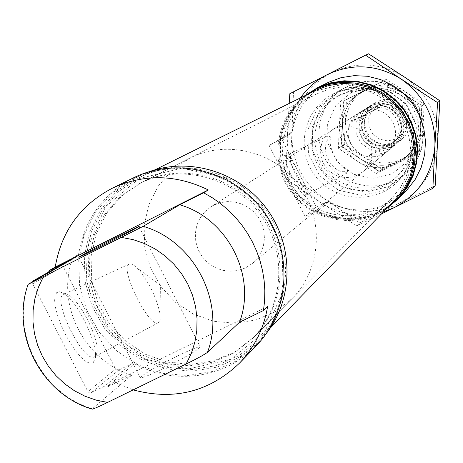 <?xml version="1.0" encoding="UTF-8"?>
<svg xmlns="http://www.w3.org/2000/svg" width="463" height="463" viewBox="0 0 463 463"><rect width="100%" height="100%" fill="white"/><g stroke="black" fill="none" stroke-linecap="round" stroke-linejoin="round"><path stroke-width="0.35" stroke-dasharray="2.31 1.74" d="M334.471 128.621L332.307 129.848L327.671 133.622L324.048 138.379L321.635 143.86L320.552 149.763L320.865 155.782L322.555 161.575L325.524 166.836L329.615 171.287L334.61 174.673L340.236 176.825L346.191 177.618L352.146 177.005L357.789 175.026L362.807 171.779L366.522 167.959L369.37 163.445L371.216 158.415L371.98 153.103L371.633 147.726L370.18 142.529L367.697 137.725L364.277 133.535L360.081 130.132L355.283 127.666L350.097 126.249L344.75 125.93L339.46 126.735L334.471 128.621M360.978 111.809L354.687 116.433L351.336 120.826L349.096 125.89L348.089 131.342L348.373 136.892L349.924 142.239L352.661 147.095L356.441 151.198L361.047 154.324L366.245 156.297L371.743 157.021L377.247 156.453L382.461 154.613L387.097 151.609L390.54 148.085L393.168 143.912L394.881 139.27L395.593 134.363L395.275 129.403L393.944 124.605L391.652 120.177L388.498 116.311L384.626 113.18L380.198 110.912L375.412 109.604L370.469 109.32L365.585 110.067L360.978 111.809M330.877 137.378L330.704 137.036L328.024 139.241C320.182 149.879 331.433 172.271 344.46 171.704L347.175 170.98L347.476 170.407L347.181 169.568C338.129 167.212 327.057 145.48 330.877 137.378L328.336 135.885L285.787 155.626L286.875 155.759C292.46 157.686 308.126 189.026 306.205 194.443L305.632 195.34C301.396 198.731 280.393 156.708 285.787 155.626M347.181 169.568L347.424 171.391L347.03 173.006L344.46 171.704M317.803 88.144L302.999 98.034L291.806 110.715L284.097 125.78L280.335 142.32L280.734 159.313L285.254 175.732L293.629 190.588L305.343 202.979L319.69 212.158L335.802 217.564L352.708 218.86L369.381 215.949L384.805 208.998L398.018 198.419M406.89 189.986C383.468 211.441 357.21 215.596 328.122 202.447L317.271 211.516L314.967 211.481L305.082 216.395L269.084 145.446L279.067 140.399L280.294 138.605C283.229 121.121 291.522 106.768 305.169 95.54M317.271 211.516C341.248 223.01 364.52 221.887 387.085 208.159M328.556 82.298C308.445 92.866 296.349 109.349 292.28 131.741L280.294 138.605M269.084 145.446L281.4 138.385L291.088 133.483L292.28 131.741M304.469 199.287C299.295 204.368 272.8 148.901 283.009 154.405C289.398 156.621 307.16 192.157 304.972 198.355L304.469 199.287M281.4 138.385L316.293 207.192L305.082 216.395M316.293 207.192L325.888 202.418L314.967 211.481M328.122 202.447L325.888 202.418M93.208 362.726L90.216 363.409L86.199 361.701L81.413 357.696L76.181 351.643L70.862 343.94L65.821 335.114L61.405 325.773L57.927 316.559L55.612 308.115L54.622 301.014L55.004 295.724L56.723 292.581L59.646 291.765L63.57 293.305C77.182 300.84 98.092 343.494 95.314 358.102L93.208 362.726M95.152 356.464L94.568 356.817C83.456 363.935 50.872 297.408 63.894 294.208L66.186 294.103L69.033 295.353C80.967 301.957 99.435 339.622 96.998 352.424L95.152 356.464M158.85 322.398L158.363 322.694C149.028 328.782 118.435 266.451 129.524 263.956L131.37 263.904L133.072 264.616L137.864 268.621C149.011 282.089 156.407 297.148 160.048 313.798L160.233 319.331L159.631 321.415L158.85 322.398M132.765 179.083L111.942 193.274L95.39 212.257L84.098 234.851L78.722 259.662L79.561 285.185L86.54 309.886L99.227 332.278L116.861 351.023L138.379 364.994L162.507 373.346L187.793 375.545L212.708 371.43L235.731 361.227L255.437 345.514C289.074 311.159 292.714 252.404 263.21 212.164C234.012 171.704 176.988 157.073 133.946 178.492L132.765 179.083M256.091 345.965L249.25 352.401L241.842 358.159L233.925 363.189L225.574 367.454L216.858 370.915L207.846 373.543L198.615 375.325L189.245 376.245L179.818 376.297L170.401 375.481L161.078 373.809L151.928 371.291L143.021 367.946L134.432 363.814L131.671 363.744L104.742 386.101L91.118 392.786L89.567 392.96L87.906 391.652L32.728 283.836L32.682 281.66M76.974 256.687L47.284 273.772L77.118 256.612L63.703 263.406L62.829 264.842L63.066 266.3L115.727 369.289L116.931 370.232L118.43 370.238L131.671 363.744M77.118 256.612L78.56 254.453L48.945 271.428M133.72 177.734C102.74 194.066 84.353 219.636 78.56 254.453M134.432 363.814L107.636 386.183L108.383 386.582L113.944 381.929L133.17 389.887M47.434 273.691L48.574 272.528M47.284 273.772L40.235 277.32M107.636 386.183L104.742 386.101M333.36 93.902L332.457 94.371C304.023 109.106 295.209 149.045 314.441 174.898C333.117 201.156 373.826 205.074 396.606 182.555L403.69 174.117L408.922 164.394L412.082 153.78L413.037 142.714L411.746 131.642L408.256 121.04L402.706 111.334L395.338 102.931L386.443 96.171L376.396 91.344L365.62 88.647L354.548 88.173L343.65 89.955L333.36 93.902M72.407 258.834C55.734 304.729 84.607 361.099 131.816 375.088L108.383 386.582M149.144 171.709L137.887 176.571L117.249 190.629L100.841 209.438L89.648 231.824L84.312 256.409L85.134 281.695L92.044 306.17L104.609 328.354L122.082 346.926L143.403 360.764L167.311 369.028L192.365 371.199L217.054 367.118L239.869 356.996L259.396 341.428L266.578 333.146M138.941 178.643L105.46 206.892L87.872 247.196L89.469 291.597L109.835 331.45L144.994 359.045L188.157 368.994L230.95 359.23L264.911 331.496L283.188 291.14L281.967 246.171L261.387 205.647L225.579 177.792L181.82 168.191L138.941 178.643M138.761 177.867L118.447 191.699L102.294 210.202L91.263 232.223L85.996 256.415L86.784 281.301L93.555 305.389L105.9 327.237L123.065 345.537L144.034 359.19L167.548 367.362L192.197 369.543L216.505 365.579L238.977 355.671L258.232 340.398C291.215 306.894 294.856 249.441 266.017 210.121C237.49 170.581 181.704 156.349 139.676 177.41L138.761 177.867M315.76 90.302L315.135 90.615C278.859 108.579 267.44 159.203 291.91 191.723C315.65 224.781 367.373 228.971 395.333 199.698M315.448 91.043L292.541 110.223L280.329 137.523L281.139 167.537L294.769 194.402L318.544 212.87L347.835 219.323L376.911 212.436L400.038 193.488L412.562 166.165L411.925 135.891L398.197 108.724L374.133 90.14L344.57 83.844L315.448 91.043M305.239 95.511C275.508 117.11 268.98 162.212 290.967 191.977C312.513 222.055 357.436 229.735 387.137 208.107M328.024 139.241L328.336 135.885M131.816 375.088L91.969 409.084M163.265 368.525C150.539 374.689 142.922 377.837 140.411 377.964C141.041 375.481 153.282 368.224 177.121 356.18C189.969 349.941 197.649 346.77 200.172 346.665C199.536 349.125 187.231 356.406 163.265 368.525M113.944 381.929L267.597 306.529M316.86 93.827C282.609 110.779 271.706 158.502 294.676 189.321C316.958 220.637 365.724 224.908 392.364 197.516L400.466 187.492L406.387 176.004L409.888 163.52L410.82 150.539L409.136 137.598L404.899 125.218L398.29 113.91L389.568 104.134L379.093 96.292L367.298 90.707L354.664 87.594L341.706 87.079L328.95 89.18L316.86 93.827M141.053 182.787L121.856 195.837L106.571 213.298L96.101 234.087L91.066 256.93L91.738 280.451L98.052 303.242L109.633 323.938L125.774 341.312L145.527 354.322L167.704 362.176L190.993 364.398L213.987 360.816L235.297 351.625L253.614 337.359C285.353 305.702 289.062 250.842 261.566 213.362C234.376 175.656 181.039 162.293 141.146 182.74L141.053 182.787M213.837 205.138L210.931 206.782L204.739 211.84L199.912 218.235L196.711 225.608L195.305 233.56L195.774 241.669L198.089 249.493L202.117 256.606L207.644 262.631L214.375 267.238L221.945 270.178L229.943 271.295L237.941 270.519L245.512 267.892L252.231 263.557L257.202 258.441L260.999 252.37L263.447 245.604L264.437 238.439L263.933 231.187L261.948 224.156L258.568 217.662L253.944 211.979L248.272 207.355L241.802 203.998L234.822 202.047L227.622 201.584L220.527 202.632L213.837 205.138M351.706 121.659L353.315 118.655L355.468 115.935L358.113 113.574L361.586 111.421L365.683 109.8L368.982 109.048L377.021 108.915L379.313 107.404L376.089 107.04L371.772 107.254L368.606 107.937L364.601 109.511L359.022 113.441L356.585 116.167L354.189 120.056L351.706 121.659L377.021 108.915M376.778 101.785L370.794 106.183L367.605 110.356L365.475 115.171L364.514 120.351L364.78 125.629L366.25 130.711L368.849 135.323L372.437 139.218L376.818 142.182L381.755 144.057L386.981 144.74L392.219 144.196L397.173 142.448L401.583 139.589L404.859 136.232L407.359 132.268L408.991 127.857L409.668 123.193L409.373 118.482L408.106 113.927L405.929 109.719L402.937 106.05L399.262 103.07L395.055 100.917L390.5 99.684L385.806 99.412L381.165 100.124L376.778 101.785M368.918 155.678L371.268 153.814C378.398 154.983 384.782 153.328 390.419 148.855L396.421 141.244L394.262 143.021L387.728 151.088C381.853 155.753 375.586 157.281 368.918 155.678L394.262 143.021M189.894 158.074L172.363 169.979L158.387 185.889L148.797 204.825L144.149 225.631L144.705 247.051L150.417 267.788L160.933 286.62L175.622 302.408L193.609 314.209L213.819 321.31L235.048 323.272L256.016 319.956L275.45 311.541L292.159 298.508C321.125 269.616 324.575 219.717 299.607 185.686C274.918 151.459 226.384 139.375 189.98 158.033L189.894 158.074M139.369 183.643L120.114 196.734L104.783 214.247L94.284 235.1L89.237 258.013L89.909 281.602L96.246 304.463L107.862 325.229L124.055 342.655L143.866 355.706L166.113 363.588L189.471 365.816L212.534 362.228L233.913 353.009L252.283 338.702C284.12 306.946 287.836 251.918 260.252 214.317C232.976 176.49 179.476 163.08 139.461 183.597L139.369 183.643M378.775 104.626L372.252 110.044L368.745 117.781L368.936 126.301L372.796 133.929L379.55 139.155L387.872 140.949L396.125 138.952L402.665 133.552L406.196 125.814L406.016 117.272L402.15 109.621L395.373 104.389L387.027 102.607L378.775 104.626M371.268 153.814L396.421 141.244M354.189 120.056L379.313 107.404M381.697 169.059L344.229 144.248L346.48 99.458L386.397 79.283L424.137 104.158L423.078 126.538C421.758 141.198 414.68 152.003 401.838 158.959L381.697 169.059L379.33 171.131L419.646 151.065L422.1 105.709L402.885 93.283C415.051 101.924 420.989 113.684 420.699 128.558C419.374 143.351 412.226 154.26 399.268 161.28C385.864 167.369 372.848 166.535 360.226 158.774L379.33 171.131M421.695 149.15L423.078 126.538C423.361 111.803 417.481 100.153 405.432 91.593C392.821 83.907 379.88 83.132 366.609 89.272C353.819 96.321 346.804 107.144 345.572 121.74C345.34 136.388 351.203 147.969 363.154 156.488C375.661 164.174 388.555 164.996 401.838 158.959L421.695 149.15L419.646 151.065M424.137 104.158L422.1 105.709M386.397 79.283L363.704 90.939C377.096 84.741 390.159 85.522 402.885 93.283L384.058 80.631M346.48 99.458L383.671 80.857L360.741 92.629C374.26 86.378 387.444 87.171 400.292 95.008C412.568 103.729 418.564 115.6 418.28 130.612L419.692 107.549L381.286 82.229M344.229 144.248L341.561 146.111L360.226 158.774C348.164 150.174 342.244 138.489 342.475 123.708L341.561 146.111M343.83 100.969L342.475 123.708C343.72 108.973 350.798 98.052 363.704 90.939C377.096 84.741 390.159 85.522 402.885 93.283L421.764 105.969L419.304 151.378L417.215 153.328L418.28 130.612C416.937 145.544 409.726 156.558 396.652 163.642L417.215 153.328M371.031 105.431L380.974 102.994L391.038 105.142L399.21 111.456L403.875 120.681L404.095 130.977L399.835 140.306L391.953 146.806L382.01 149.208L371.986 147.043L363.843 140.74L359.19 131.55L358.952 121.283L363.171 111.959L371.031 105.431L380.974 102.994L391.038 105.142L399.21 111.456L403.875 120.681L404.095 130.977L399.835 140.306L391.953 146.806L382.01 149.208L371.986 147.043L363.843 140.74L359.19 131.55L358.952 121.283L363.171 111.959L371.031 105.431M373.867 103.631L383.723 101.218L393.689 103.342L401.786 109.598L406.404 118.736L406.624 128.94L402.405 138.182L394.592 144.624L384.741 147.002L374.804 144.861L366.737 138.616L362.13 129.513L361.892 119.338L366.077 110.101L373.867 103.631M372.831 107.983C392.774 96.755 412.915 127.747 394.534 141.365L390.65 143.837L386.304 145.336L381.72 145.787L377.148 145.174L372.831 143.513L368.999 140.908L365.857 137.499L363.577 133.46L362.28 129.015L362.037 124.397L362.853 119.853L364.699 115.634L367.466 111.959L372.831 107.983M374.891 106.652C394.702 95.494 414.703 126.277 396.444 139.809L392.589 142.263L388.272 143.756L383.717 144.201L379.174 143.588L374.885 141.944L371.077 139.357L367.963 135.972L365.695 131.961L364.41 127.545L364.167 122.955L364.977 118.441L366.812 114.251L369.561 110.599L374.891 106.652M383.671 80.857L402.885 93.283C415.051 101.924 420.989 113.684 420.699 128.558C419.374 143.351 412.226 154.26 399.268 161.28L378.942 171.472L376.529 173.579L396.652 163.642C383.121 169.782 369.983 168.943 357.245 161.107L376.529 173.579M378.942 171.472L360.226 158.774C372.848 166.535 385.864 167.369 399.268 161.28L419.304 151.378M421.764 105.969L419.692 107.549M360.226 158.774L341.121 146.424L343.39 101.218L363.704 90.939C350.798 98.052 343.72 108.973 342.475 123.708C342.244 138.489 348.164 150.174 360.226 158.774M343.39 101.218L360.741 92.629C347.713 99.811 340.577 110.836 339.321 125.704L338.407 148.322L357.245 161.107C345.068 152.425 339.09 140.625 339.321 125.704L340.687 102.757M341.121 146.424L338.407 148.322M368.143 107.266L378.178 104.806L388.335 106.976L396.583 113.348L401.294 122.66L401.514 133.055L397.219 142.471L389.261 149.034L379.232 151.453L369.109 149.265L360.891 142.905L356.197 133.628L355.949 123.262L360.208 113.852L368.143 107.266M369.96 109.835C390.089 98.503 410.421 129.79 391.872 143.542L387.953 146.03L383.567 147.547L378.937 147.998L374.324 147.373L369.966 145.7L366.1 143.073L362.928 139.629L360.625 135.555L359.317 131.064L359.068 126.405L359.896 121.821L361.753 117.556L364.543 113.846L369.96 109.835M372.061 108.481C392.051 97.224 412.244 128.297 393.816 141.95L389.927 144.427L385.569 145.932L380.974 146.383L376.39 145.764L372.061 144.103L368.218 141.493L365.07 138.072L362.784 134.021L361.487 129.565L361.238 124.935L362.06 120.38L363.906 116.149L366.679 112.463L372.061 108.481M381.506 213.883L356.828 225.903L359.832 222.946L325.038 199.183L289.462 176.183L291.939 133.894C291.574 161.396 302.605 183.157 325.038 199.183C348.494 213.669 372.727 215.289 397.723 204.033L359.832 222.946M435.174 185.721L397.723 204.033C421.915 191.034 435.272 170.708 437.801 143.061C438.357 115.241 427.251 93.242 404.477 77.066C380.65 62.569 356.255 61.133 331.3 72.755L289.832 93.688M289.19 103.452L287.326 136.556L285.793 178.689L320.824 202.626L356.828 225.903M285.793 178.689L289.462 176.183M368.519 53.806L331.3 72.755C307.287 86.083 294.167 106.461 291.939 133.894L293.478 91.975M340.172 90.291L321.959 105.5L312.218 127.169L312.826 151.007L323.637 172.334L342.516 186.983L365.787 192.07L388.879 186.56L407.232 171.489L417.169 149.804L416.665 125.809L405.796 104.291L386.727 89.567L363.293 84.584L340.172 90.291M336.121 92.438L317.693 107.833L307.843 129.756L308.462 153.878L319.406 175.46L338.511 190.287L362.054 195.438L385.424 189.871L403.991 174.626L414.038 152.686L413.528 128.396L402.526 106.617L383.231 91.72L359.514 86.668L336.121 92.438M300.499 97.855C292.477 109.494 288.09 122.394 287.326 136.556C286.962 164.388 298.131 186.41 320.824 202.626C340.398 215.046 361.267 218.131 383.445 211.892M341.434 94.139L340.143 94.817C314.597 108.4 306.819 144.45 324.187 167.814C341.063 191.532 377.756 195.23 398.55 175.107L405.09 167.473L409.952 158.641L412.921 148.976L413.876 138.888L412.77 128.783L409.645 119.084L404.639 110.2L397.949 102.502L389.863 96.304L380.713 91.871L370.88 89.376L360.781 88.931L350.827 90.54L341.434 94.139M338.494 95.737L337.191 96.42C311.425 110.125 303.589 146.482 321.108 170.048C338.135 193.974 375.14 197.713 396.114 177.422L402.712 169.718L407.614 160.811L410.606 151.065L411.566 140.885L410.45 130.693L407.301 120.912L402.249 111.948L395.5 104.181L387.34 97.93L378.115 93.457L368.195 90.939L358.009 90.488L347.968 92.108L338.494 95.737M290.972 133.547L278.952 140.463M64.01 263.221L48.829 271.931M63.066 266.3L32.728 283.836M115.594 369.063L87.906 391.652M118.661 370.14L91.118 392.786M332.457 94.371L346.168 87.096C318.833 101.258 310.337 139.629 328.799 164.452C346.735 189.668 385.853 193.401 407.747 171.756L414.553 163.647L419.588 154.306L422.626 144.109L423.552 133.477L422.314 122.851L418.969 112.671L413.644 103.353L406.566 95.285L398.03 88.803L388.382 84.173L378.028 81.586L367.396 81.141L356.921 82.848L347.036 86.645C370.736 76.424 392.039 80.799 410.941 99.776C426.84 116.404 428.622 152.286 407.747 171.756L396.606 182.555M351.238 92.559L335.854 105.39L327.613 123.673L328.117 143.796L337.238 161.795L353.176 174.157L372.825 178.434L392.317 173.764L407.799 161.037L416.173 142.743L415.751 122.504L406.589 104.366L390.517 91.958L370.747 87.75L351.238 92.559M28.44 284.097C10.707 333.25 41.716 393.677 92.247 408.771M362.807 171.779L387.097 151.609M332.307 129.848L358.97 112.943M347.464 170.239L347.424 171.391M279.067 140.399L291.088 133.483M69.033 295.353L63.57 293.305M96.998 352.424L95.314 358.102M129.524 263.956L63.894 294.208M158.363 322.694L94.568 356.817M160.048 313.798L160.395 285.139L137.864 268.621M48.835 271.926L63.906 263.273M255.437 345.514L259.396 341.428M133.946 178.492L139.056 175.986M258.232 340.398L270.247 328.076M139.676 177.41L155.099 169.776M286.875 155.759L283.009 154.405M306.205 194.443L304.972 198.355M346.926 173.075L305.632 195.34M330.704 137.036L330.021 136.562M78.716 257.208L140.411 377.964M138.935 226.557L200.172 346.665M253.614 337.359L392.364 197.516M141.146 182.74L316.918 93.798M252.231 263.557L387.728 151.088M390.419 148.855L401.583 139.589M210.931 206.782L359.601 112.544M362.616 110.634L374.874 102.867M252.283 338.702L292.159 298.508M139.461 183.597L189.98 158.033M373.08 107.688L371.008 109.025M396.444 139.809L394.534 141.365M370.232 109.528L368.12 110.888M393.816 141.95L391.872 143.542M396.114 177.422L398.55 175.107M337.191 96.42L340.143 94.817"/><path stroke-width="0.69" d="M387.137 208.107L398.018 198.419L406.462 187.735L412.614 175.535L416.214 162.316L417.122 148.594L415.288 134.924L410.779 121.856L403.782 109.91L394.574 99.574L383.532 91.263L371.089 85.308L357.754 81.945L344.067 81.303L330.57 83.398L317.803 88.144L305.239 95.511M387.085 208.159L398.452 198.714L406.942 187.949L413.118 175.668L416.735 162.357L417.638 148.542L415.786 134.785L411.242 121.63L404.199 109.609L394.933 99.204L383.815 90.835L371.297 84.833L357.876 81.442L344.102 80.782L330.513 82.877L317.653 87.634L305.169 95.54M398.452 198.714L406.89 189.986L415.126 179.54L421.127 167.623L424.635 154.711L425.514 141.319L423.726 127.979L419.328 115.223L412.498 103.573L403.516 93.485L392.734 85.377L380.598 79.561L367.581 76.273L354.218 75.643L341.034 77.68L328.556 82.298L317.653 87.634M133.17 389.887C173.891 400.802 209.334 391.889 239.487 363.137L256.091 345.965C289.902 311.344 293.53 252.213 263.835 211.713C234.446 170.986 177.074 156.228 133.72 177.734L112.272 188.238C80.406 205.016 61.388 231.297 55.219 267.076L49.061 270.595L48.574 272.528M55.219 267.076L208.315 189.957C176.004 174.233 143.993 173.666 112.272 188.238M208.315 189.957L203.616 192.753L212.326 197.782L220.567 203.581L228.282 210.104L235.395 217.292L241.848 225.087L247.589 233.427L252.572 242.23L256.745 251.438L260.084 260.958L262.556 270.716L264.142 280.636L264.83 290.625L264.616 300.603L263.505 310.488L239.51 322.26L207.459 352.407C226.147 303.057 194.628 241.061 143.189 226.332L28.133 284.323L72.407 258.834L49.061 270.595M239.487 363.137C254.54 347.331 263.91 328.458 267.597 306.529L263.505 310.488M40.235 277.32L33.602 280.665L32.682 281.66M266.578 333.146C293.519 298.496 293.912 245.986 267.122 209.317C240.482 172.543 190.409 156.743 149.144 171.709M270.247 328.076L395.333 199.698L403.742 189.101L409.877 176.999L413.476 163.873L414.391 150.249L412.579 136.666L408.111 123.685L401.161 111.82L392.016 101.553L381.037 93.306L368.675 87.397L355.428 84.075L341.833 83.456L328.429 85.562L315.76 90.302L155.099 169.776M396.264 200.23L404.76 189.477L410.947 177.207L414.57 163.902L415.485 150.093L413.633 136.336L409.101 123.187L402.058 111.166L392.792 100.766L381.674 92.403L369.156 86.407L355.74 83.022L341.966 82.373L328.383 84.48L315.54 89.255M91.969 409.084L92.259 409.176C95.256 408.233 100.361 405.976 107.572 402.405L186.155 363.97C195.641 359.392 202.736 355.543 207.459 352.407M116.491 237.357C92.629 249.453 80.035 256.068 78.716 257.208C81.691 256.444 144.722 224.237 138.888 226.465L116.491 237.357M239.51 322.26C257.023 276.191 227.698 218.455 179.708 204.791L143.189 226.332M179.708 204.791L203.616 192.753M383.445 211.892L394.372 207.551L432.87 188.343L435.174 185.721L439.85 100.789L437.581 102.607L401.19 79.069L365.573 55.166L289.832 93.688L289.19 103.452M432.87 188.343L434.919 145.857C432.367 173.839 418.847 194.402 394.372 207.551L381.506 213.883M300.499 97.855C307.478 87.964 316.356 80.244 327.138 74.693C352.389 62.933 377.073 64.392 401.19 79.069C424.235 95.442 435.475 117.706 434.919 145.857L437.581 102.607M365.573 55.166L368.519 53.806L404.477 77.066L439.85 100.789M48.829 271.931L33.712 280.607M43.337 276.845L38.36 287.373L34.933 298.554L33.133 310.158L32.989 321.959L34.499 333.707L37.63 345.178L42.324 356.14L48.482 366.366L55.977 375.655L64.664 383.827L74.369 390.714L84.903 396.178L96.044 400.101L107.572 402.405M186.155 363.97L191.294 353.443L194.865 342.215L196.792 330.524L197.035 318.608L195.589 306.714L192.469 295.087L187.746 283.975L181.519 273.604L173.92 264.194L165.094 255.935L155.238 249.007L144.554 243.55L133.269 239.666L121.607 237.45M33.602 280.665L48.835 271.926M92.259 409.176C41.415 394.302 10.203 333.916 28.133 284.323"/></g></svg>
